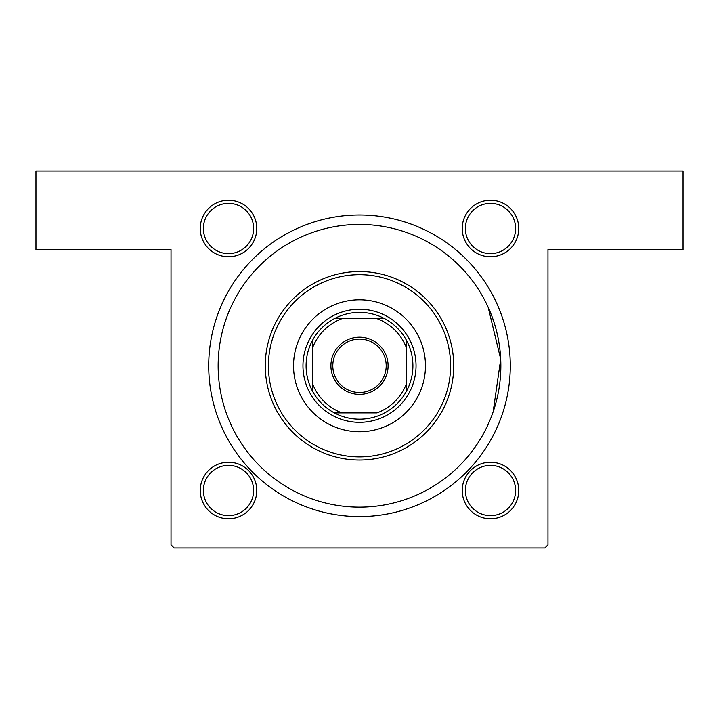 <?xml version="1.0" encoding="UTF-8"?>
<svg xmlns="http://www.w3.org/2000/svg" width="719" height="719" viewBox="0 0 719 719"><rect width="100%" height="100%" fill="white"/><g stroke="black" fill="none" stroke-linecap="round" stroke-linejoin="round"><path stroke-width="1.08" d="M228.507 200.242A28.275 28.275 0 0 1 256.782 228.507A28.275 28.275 0 0 1 228.507 256.782A28.275 28.275 0 0 1 200.242 228.507A28.275 28.275 0 0 1 228.507 200.242M228.507 253.636A25.129 25.129 0 0 0 253.636 228.507A25.129 25.129 0 0 0 228.507 203.378A25.129 25.129 0 0 0 203.378 228.507A25.129 25.129 0 0 0 228.507 253.636M490.493 200.242A28.275 28.275 0 0 1 518.759 228.507A28.275 28.275 0 0 1 490.493 256.782A28.275 28.275 0 0 1 462.218 228.507A28.275 28.275 0 0 1 490.493 200.242M490.493 253.636A25.129 25.129 0 0 0 515.622 228.507A25.129 25.129 0 0 0 490.493 203.378A25.129 25.129 0 0 0 465.364 228.507A25.129 25.129 0 0 0 490.493 253.636M490.493 462.218A28.275 28.275 0 0 1 518.759 490.493A28.275 28.275 0 0 1 490.493 518.759A28.275 28.275 0 0 1 462.218 490.493A28.275 28.275 0 0 1 490.493 462.218M490.493 515.622A25.129 25.129 0 0 0 515.622 490.493A25.129 25.129 0 0 0 490.493 465.364A25.129 25.129 0 0 0 465.364 490.493A25.129 25.129 0 0 0 490.493 515.622M228.507 462.218A28.275 28.275 0 0 1 256.782 490.493A28.275 28.275 0 0 1 228.507 518.759A28.275 28.275 0 0 1 200.242 490.493A28.275 28.275 0 0 1 228.507 462.218M228.507 515.622A25.129 25.129 0 0 0 253.636 490.493A25.129 25.129 0 0 0 228.507 465.364A25.129 25.129 0 0 0 203.378 490.493A25.129 25.129 0 0 0 228.507 515.622M359.5 214.999A150.783 150.783 0 0 1 510.283 365.782A150.783 150.783 0 0 1 359.5 516.566A150.783 150.783 0 0 1 208.717 365.782A150.783 150.783 0 0 1 359.5 214.999M488.147 307.202L500.703 359.132L493.153 411.798M35.95 171.023L683.05 171.023L683.05 249.556L547.977 249.556L547.977 544.831L544.831 547.977L174.169 547.977L171.023 544.831L171.023 249.556L35.95 249.556L35.95 171.023M293.532 365.782A65.968 65.968 0 0 0 359.5 431.751A65.968 65.968 0 0 0 425.468 365.782A65.968 65.968 0 0 0 359.5 299.814A65.968 65.968 0 0 0 293.532 365.782M450.597 365.782A91.097 91.097 0 0 0 359.5 274.685A91.097 91.097 0 0 0 268.403 365.782A91.097 91.097 0 0 0 359.5 456.88A91.097 91.097 0 0 0 450.597 365.782M265.266 365.782A94.234 94.234 0 0 1 359.5 271.548A94.234 94.234 0 0 1 453.734 365.782A94.234 94.234 0 0 1 359.5 460.016A94.234 94.234 0 0 1 265.266 365.782M500.855 365.782A141.355 141.355 0 0 0 359.5 224.427A141.355 141.355 0 0 0 218.145 365.782A141.355 141.355 0 0 0 359.5 507.138A141.355 141.355 0 0 0 500.855 365.782M388.089 365.782A28.589 28.589 0 0 1 359.5 394.372A28.589 28.589 0 0 1 330.911 365.782A28.589 28.589 0 0 1 359.5 337.193A28.589 28.589 0 0 1 388.089 365.782M332.798 365.782A26.702 26.702 0 0 0 359.5 392.484A26.702 26.702 0 0 0 386.202 365.782A26.702 26.702 0 0 0 359.5 339.08A26.702 26.702 0 0 0 332.798 365.782M412.904 365.782A53.404 53.404 0 0 0 406.621 340.653L406.621 348.293L406.621 340.653A53.404 53.404 0 0 0 334.371 318.661L342.01 318.661L334.371 318.661A53.404 53.404 0 0 0 312.379 390.911L312.379 383.272L312.379 390.911A53.404 53.404 0 0 0 334.371 412.904L376.99 412.904A50.258 50.258 0 0 0 406.621 383.272L406.621 348.293A50.258 50.258 0 0 0 376.99 318.661L342.01 318.661A50.258 50.258 0 0 0 312.379 348.293L312.379 383.272A50.258 50.258 0 0 0 342.01 412.904L334.371 412.904A53.404 53.404 0 0 0 406.621 390.911L406.621 383.272L406.621 390.911A53.404 53.404 0 0 0 412.904 365.782M302.96 365.782A56.54 56.54 0 0 1 359.5 309.242A56.54 56.54 0 0 1 416.04 365.782A56.54 56.54 0 0 1 359.5 422.323A56.54 56.54 0 0 1 302.96 365.782M312.379 340.653L312.379 348.293L312.379 340.653M384.629 318.661L376.99 318.661L384.629 318.661"/></g></svg>
